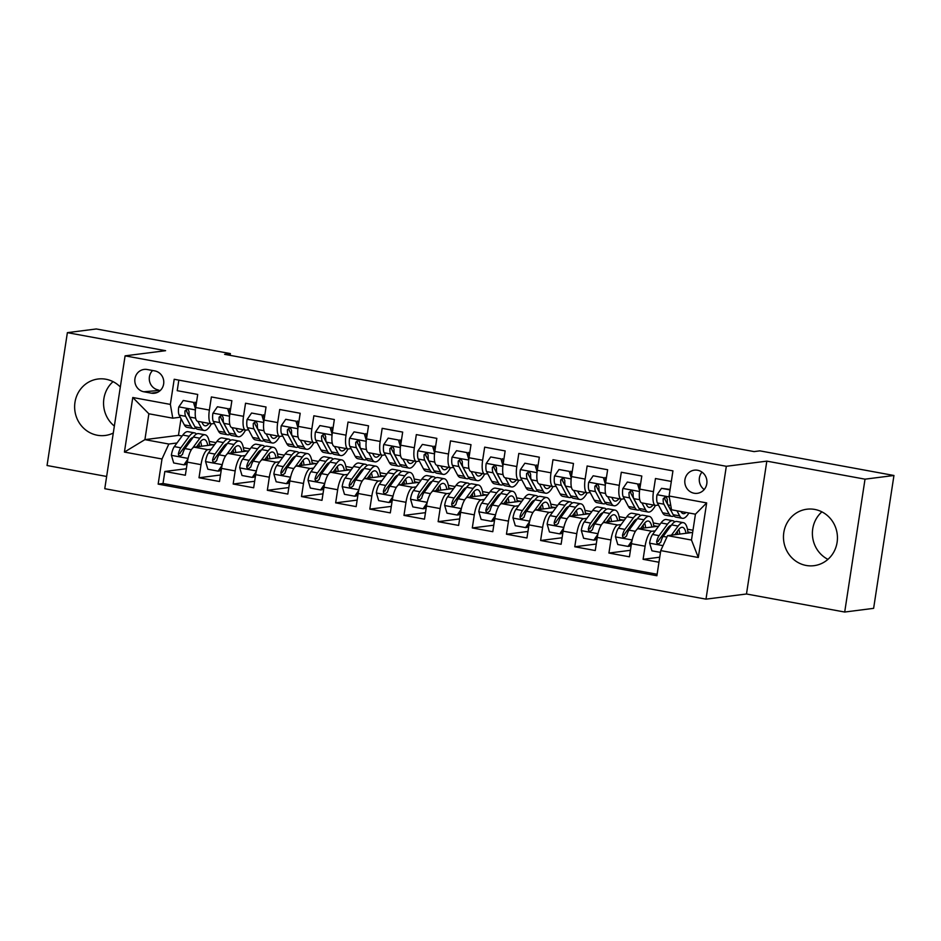 <?xml version="1.0" encoding="UTF-8"?>
<svg xmlns="http://www.w3.org/2000/svg" width="941" height="941" viewBox="0 0 941 941"><rect width="100%" height="100%" fill="white"/><g stroke="black" fill="none" stroke-linecap="round" stroke-linejoin="round"><path stroke-width="1.41" d="M814.741 509.434A28.453 26.96 -97.3 0 0 806.86 509.222A28.453 26.96 -97.3 0 0 783.465 536.699A28.453 26.96 -97.3 0 0 806.166 565.459A28.453 26.96 -97.3 0 0 814.047 565.67A28.453 26.96 -97.3 0 0 837.443 538.193A28.453 26.96 -97.3 0 0 814.741 509.434M821.893 511.857A28.453 26.96 -97.3 0 0 827.939 559.354M120.33 387.01A28.453 26.96 -97.3 0 0 105.91 379.235A28.453 26.96 -97.3 0 0 98.029 379.011A28.453 26.96 -97.3 0 0 74.633 406.488A28.453 26.96 -97.3 0 0 97.335 435.248A28.453 26.96 -97.3 0 0 105.216 435.471A28.453 26.96 -97.3 0 0 113.285 433.048M113.061 381.646A28.453 26.96 -97.3 0 0 114.355 426.073M697.622 470.253A11.68 11.057 -97.3 0 0 694.387 470.159A11.68 11.057 -97.3 0 0 684.789 481.427A11.68 11.057 -97.3 0 0 694.105 493.225A11.68 11.057 -97.3 0 0 697.34 493.319A11.68 11.057 -97.3 0 0 706.938 482.051A11.68 11.057 -97.3 0 0 697.622 470.253M701.986 472.111A11.68 11.057 -97.3 0 0 704.209 489.532M844.7 612.038L865.026 479.169L766.821 461.137L746.484 593.994L844.7 612.038L873.624 608.345L893.95 475.487L759.869 450.857L754.082 451.598L224.593 354.334L230.38 353.593L96.3 328.962L67.376 332.655L47.05 465.513L106.639 476.464M746.484 593.994L705.997 599.146L104.769 488.708L125.094 355.851L726.323 466.289L705.997 599.146M671.321 481.439L655.465 478.522L653.454 491.637L639.798 489.12A14.597 4.47 100.4 0 0 641.786 502.882L655.442 505.399A14.597 4.47 -79.6 0 1 653.454 491.637M639.798 489.12L641.797 476.017L621.307 472.253L619.296 485.356L605.628 482.851A14.597 4.47 100.4 0 0 607.627 496.613L621.283 499.118A14.597 4.47 -79.6 0 1 619.296 485.356M605.628 482.851L607.639 469.747L587.137 465.983L585.137 479.087L571.469 476.569A14.597 4.47 100.4 0 0 573.457 490.332L587.125 492.849A14.597 4.47 -79.6 0 1 585.137 479.087M571.469 476.569L573.481 463.466L552.979 459.702L550.979 472.805L537.311 470.3A14.597 4.47 100.4 0 0 539.299 484.062L552.967 486.568A14.597 4.47 -79.6 0 1 550.979 472.805M537.311 470.3L539.322 457.197L518.82 453.433L516.809 466.536L503.153 464.019A14.597 4.47 100.4 0 0 505.141 477.793L518.809 480.298A14.597 4.47 -79.6 0 1 516.809 466.536M503.153 464.019L505.152 450.915L484.662 447.151L482.651 460.255L468.994 457.749A14.597 4.47 100.4 0 0 470.982 471.512L484.65 474.017A14.597 4.47 -79.6 0 1 482.651 460.255M468.994 457.749L470.994 444.646L450.504 440.882L448.492 453.985L434.824 451.468A14.597 4.47 100.4 0 0 436.824 465.242L450.48 467.748A14.597 4.47 -79.6 0 1 448.492 453.985M434.824 451.468L436.836 438.365L416.334 434.601L414.334 447.704L400.666 445.199A14.597 4.47 100.4 0 0 402.666 458.961L416.322 461.466A14.597 4.47 -79.6 0 1 414.334 447.704M400.666 445.199L402.677 432.095L382.175 428.331L380.176 441.435L366.508 438.918A14.597 4.47 100.4 0 0 368.496 452.692L382.164 455.197A14.597 4.47 -79.6 0 1 380.176 441.435M366.508 438.918L368.519 425.814L348.017 422.05L346.017 435.154L332.349 432.648A14.597 4.47 100.4 0 0 334.337 446.41L348.005 448.916A14.597 4.47 -79.6 0 1 346.017 435.154M332.349 432.648L334.349 419.545L313.859 415.781L311.847 428.884L298.191 426.379A14.597 4.47 100.4 0 0 300.179 440.141L313.847 442.646A14.597 4.47 -79.6 0 1 311.847 428.884M298.191 426.379L300.191 413.264L279.7 409.5L277.689 422.603L264.033 420.098A14.597 4.47 100.4 0 0 266.021 433.86L279.677 436.377A14.597 4.47 -79.6 0 1 277.689 422.603M264.033 420.098L266.032 406.994L245.542 403.23L243.531 416.334L229.863 413.828A14.597 4.47 100.4 0 0 231.862 427.59L245.519 430.096A14.597 4.47 -79.6 0 1 243.531 416.334M229.863 413.828L231.874 400.713L211.372 396.949L209.373 410.053A14.597 4.47 100.4 0 0 211.36 423.826A14.597 4.47 100.4 0 0 211.796 423.826L214.419 423.497M214.595 444.575L194.175 447.175A14.597 4.47 100.4 0 0 187.353 462.125L185.353 475.24L164.851 471.465L186.342 468.736M211.16 449.269L207.843 449.68A14.597 4.47 100.4 0 0 201.021 464.642L199.01 477.746L220.5 475.005M199.01 477.746L219.512 481.51L221.511 468.406A14.597 4.47 100.4 0 1 228.345 453.456L248.765 450.845M282.923 457.126L262.504 459.726A14.597 4.47 100.4 0 0 255.67 474.676L253.67 487.791L233.168 484.015L254.67 481.286M317.082 463.395L296.662 466.007A14.597 4.47 100.4 0 0 289.84 480.957L287.828 494.06L267.338 490.296L288.828 487.556M351.24 469.677L330.82 472.276A14.597 4.47 100.4 0 0 323.998 487.226L321.987 500.341L301.496 496.566L322.986 493.837M385.398 475.946L364.979 478.546A14.597 4.47 100.4 0 0 358.156 493.507L356.157 506.611L335.655 502.847L357.145 500.106M419.568 482.227L399.137 484.827A14.597 4.47 100.4 0 0 392.315 499.777L390.315 512.88L369.813 509.116L391.303 506.387M453.727 488.497L433.307 491.096A14.597 4.47 100.4 0 0 426.473 506.058L424.473 519.161L403.971 515.397L425.461 512.657M487.885 494.778L467.465 497.377A14.597 4.47 100.4 0 0 460.643 512.327L458.632 525.431L438.141 521.667L459.631 518.938M522.043 501.047L501.624 503.647A14.597 4.47 100.4 0 0 494.801 518.609L492.79 531.712L472.3 527.948L493.79 525.207M556.202 507.328L535.782 509.928A14.597 4.47 100.4 0 0 528.96 524.878L526.948 537.981L506.458 534.217L527.948 531.489M590.36 513.598L569.94 516.197A14.597 4.47 100.4 0 0 563.118 531.159L561.118 544.263L540.616 540.499L562.106 537.758M624.53 519.879L604.11 522.478A14.597 4.47 100.4 0 0 597.276 537.429L595.277 550.532L574.775 546.768L596.265 544.039M658.688 526.148L638.269 528.748A14.597 4.47 100.4 0 0 631.435 543.71L629.435 556.813L608.933 553.049L630.435 550.309M641.95 502.917L645.514 509.646A27.912 8.54 100.4 0 0 648.208 512.045A27.912 8.54 100.4 0 0 655.465 505.399A14.597 4.47 -79.6 0 0 655.889 505.411L658.5 505.07M607.78 496.648L611.356 503.364A27.912 8.54 100.4 0 0 614.05 505.764A27.912 8.54 100.4 0 0 621.295 499.13A14.597 4.47 -79.6 0 0 621.73 499.13L624.342 498.801M573.622 490.367L577.198 497.095A27.912 8.54 100.4 0 0 579.879 499.495A27.912 8.54 100.4 0 0 587.137 492.849A14.597 4.47 -79.6 0 0 587.56 492.861L590.183 492.519M539.464 484.097L543.039 490.814A27.912 8.54 100.4 0 0 545.721 493.213A27.912 8.54 100.4 0 0 552.979 486.579A14.597 4.47 -79.6 0 0 553.402 486.579L556.025 486.25M518.809 480.298A14.597 4.47 -79.6 0 0 519.244 480.31L521.867 479.969M471.147 471.547L474.711 478.263A27.912 8.54 100.4 0 0 477.405 480.663A27.912 8.54 100.4 0 0 484.662 474.029A14.597 4.47 -79.6 0 0 485.085 474.029L487.709 473.699M436.989 465.266L440.553 471.994A27.912 8.54 100.4 0 0 443.246 474.393A27.912 8.54 100.4 0 0 450.504 467.748A14.597 4.47 -79.6 0 0 450.927 467.759L453.538 467.418M416.322 461.466A14.597 4.47 -79.6 0 0 416.769 461.478L419.38 461.149M368.66 452.715L372.236 459.443A27.912 8.54 100.4 0 0 374.918 461.843A27.912 8.54 100.4 0 0 382.175 455.197A14.597 4.47 -79.6 0 0 382.599 455.209L385.222 454.879M334.502 446.446L338.078 453.162A27.912 8.54 100.4 0 0 340.76 455.562A27.912 8.54 100.4 0 0 348.017 448.928A14.597 4.47 -79.6 0 0 348.441 448.928L351.064 448.598M313.847 442.646A14.597 4.47 -79.6 0 0 314.282 442.658L316.905 442.329M279.677 436.377A14.597 4.47 -79.6 0 0 280.124 436.377L282.735 436.048M232.015 427.614L235.591 434.342A27.912 8.54 100.4 0 0 238.285 436.742A27.912 8.54 100.4 0 0 245.53 430.096A14.597 4.47 -79.6 0 0 245.966 430.108L248.577 429.778M143.832 391.774L151.348 393.162A11.304 10.716 -97.3 0 0 154.489 393.244A11.304 10.716 -97.3 0 0 163.781 382.328A11.304 10.716 -97.3 0 0 154.759 370.895L147.243 369.519A11.304 10.716 -97.3 0 0 144.114 369.425A11.304 10.716 -97.3 0 0 134.81 380.352A11.304 10.716 -97.3 0 0 143.832 391.774L160.441 390.327M692.635 532.453L667.569 535.641L691.482 540.04L695.434 514.186L671.521 509.787L669.098 496.013L672.944 470.876L174.203 379.27L170.356 404.407L172.779 418.18L180.26 417.228M669.098 496.013L706.667 502.917L698.316 557.507L660.747 550.603L656.9 575.739L158.159 484.121L162.005 458.985L124.424 452.08L132.775 397.502L170.356 404.407M668.498 529.148L666.722 529.383M655.242 530.842L651.925 531.265L638.269 528.748M634.34 522.878L632.552 523.102M621.084 524.56L617.767 524.984L604.11 522.478M600.182 516.597L598.394 516.832M586.925 518.291L583.608 518.714L569.94 516.197M566.023 510.328L564.235 510.551M552.767 512.01L549.45 512.433L535.782 509.928M531.865 504.047L530.077 504.282M518.597 505.74L515.292 506.164L501.624 503.647M497.695 497.777L495.919 498.001M484.439 499.459L481.133 499.883L467.465 497.377M463.537 491.496L461.76 491.731M450.28 493.19L446.963 493.613L433.307 491.096M429.378 485.227L427.59 485.45M416.122 486.909L412.805 487.332L399.137 484.827M395.22 478.945L393.432 479.181M381.964 480.639L378.647 481.063L364.979 478.546M361.062 472.676L359.274 472.9M347.805 474.37L344.488 474.782L330.82 472.276M326.892 466.395L325.115 466.63M313.635 468.089L310.33 468.512L296.662 466.007M292.733 460.125L290.957 460.349M279.477 461.819L276.16 462.231L262.504 459.726M258.575 453.844L256.787 454.08M245.319 455.538L242.002 455.962L228.345 453.456M224.417 447.575L222.629 447.798M164.851 471.465L163.016 483.498L657.124 574.269M651.925 531.265A14.597 4.47 -79.6 0 0 645.103 546.215L643.103 559.319L658.959 562.236M608.933 553.049L610.944 539.946A14.597 4.47 -79.6 0 1 617.767 524.984M574.775 546.768L576.786 533.665A14.597 4.47 -79.6 0 1 583.608 518.714M540.616 540.499L542.628 527.395A14.597 4.47 -79.6 0 1 549.45 512.433M506.458 534.217L508.458 521.114A14.597 4.47 -79.6 0 1 515.292 506.164M472.3 527.948L474.299 514.845A14.597 4.47 -79.6 0 1 481.133 499.883M438.141 521.667L440.141 508.563A14.597 4.47 -79.6 0 1 446.963 493.613M403.971 515.397L405.983 502.294A14.597 4.47 -79.6 0 1 412.805 487.332M369.813 509.116L371.824 496.013A14.597 4.47 -79.6 0 1 378.647 481.063M335.655 502.847L337.666 489.743A14.597 4.47 -79.6 0 1 344.488 474.782M301.496 496.566L303.496 483.462A14.597 4.47 -79.6 0 1 310.33 468.512M267.338 490.296L269.338 477.193A14.597 4.47 -79.6 0 1 276.16 462.231M233.168 484.015L235.179 470.912A14.597 4.47 -79.6 0 1 242.002 455.962M178.837 380.117L177.214 390.68L197.716 394.444L195.704 407.547A14.597 4.47 100.4 0 0 197.692 421.309L211.36 423.826A27.912 8.54 100.4 0 1 204.115 430.46A27.912 8.54 100.4 0 1 201.433 428.061L194.94 426.873L189.741 417.086A9.669 2.964 -79.6 0 1 189.059 411.652L188.259 409.676L186.988 409.112L184.954 410.899A9.669 2.964 100.4 0 0 185.648 416.334L190.847 426.12A27.912 8.54 100.4 0 0 193.528 428.52A27.912 8.54 100.4 0 0 195.728 428.061M172.779 418.18L148.866 413.781L144.914 439.635L168.827 444.034L162.005 458.985M181.025 418.651L178.461 435.365L144.914 439.635L124.424 452.08M190.258 441.305L188.471 441.529M177.002 442.988L168.827 444.034M178.461 435.365L182.107 436.036M865.026 479.169L893.95 475.487M766.821 461.137L726.323 466.289M125.094 355.851L165.592 350.687L67.376 332.655M230.11 355.345L230.38 353.593M209.196 441.376L216.03 442.635M243.366 447.657L250.188 448.904M277.524 453.927L284.347 455.185M311.683 460.208L318.505 461.455M345.841 466.477L352.663 467.736M379.999 472.758L386.833 474.005M414.169 479.028L420.992 480.286M448.328 485.309L455.15 486.556M482.486 491.578L489.308 492.837M516.644 497.86L523.467 499.106M550.803 504.129L557.625 505.388M584.961 510.41L591.795 511.657M619.131 516.68L625.953 517.938M653.289 522.961L660.112 524.208M687.448 529.23L692.976 530.242M163.016 483.498L158.159 484.121M199.88 442.364L200.88 442.552M209.631 444.152L213.007 444.775M643.103 559.319L659.735 557.201M234.038 448.645L235.05 448.822M243.79 450.433L247.165 451.057M268.197 454.915L269.208 455.103M277.948 456.703L281.324 457.326M302.355 461.196L303.367 461.372M312.106 462.984L315.494 463.607M336.513 467.465L337.525 467.653M346.264 469.253L349.652 469.877M370.672 473.735L371.683 473.923M380.423 475.534L383.81 476.158M404.842 480.016L405.853 480.204M414.593 481.804L417.969 482.427M439 486.285L440.012 486.473M448.751 488.085L452.127 488.708M473.158 492.566L474.17 492.755M482.909 494.354L486.297 494.978M507.317 498.836L508.328 499.024M517.068 500.636L520.455 501.259M541.475 505.117L542.486 505.305M551.226 506.905L554.614 507.528M575.645 511.386L576.645 511.575M585.396 513.186L588.772 513.798M609.803 517.668L610.815 517.856M619.554 519.456L622.93 520.079M643.962 523.937L644.973 524.125M653.713 525.737L657.089 526.348M678.12 530.218L679.131 530.406M687.871 532.006L691.259 532.63M660.747 550.603L667.569 535.641M148.866 413.781L132.775 397.502M706.667 502.917L695.434 514.186M698.316 557.507L691.482 540.04M152.618 370.507A11.304 10.716 -97.3 0 0 149.748 381.999A11.304 10.716 -97.3 0 0 158.3 389.939M195.493 409.088L193.505 402.36L183.248 400.478L178.743 407.03A9.669 2.964 100.4 0 0 179.155 415.146L184.354 424.92A27.912 8.54 100.4 0 0 187.036 427.332L193.528 428.52M197.857 421.345L201.433 428.061M201.821 422.074L202.75 423.803A23.172 7.093 100.4 0 0 204.973 425.803A23.172 7.093 100.4 0 0 209.02 423.391M193.505 402.36L183.248 400.478M195.01 402.172L196.01 405.559M204.115 430.46L197.634 429.272A27.912 8.54 -79.6 0 1 194.94 426.873M192.799 422.827A23.172 7.093 -79.6 0 1 192.152 421.862L186.953 412.076A4.928 1.506 -79.6 0 1 186.624 410.688L184.954 410.899M196.563 446.869L199.915 442.305A23.172 7.093 -79.6 0 1 204.279 439.482A23.172 7.093 -79.6 0 1 207.749 445.446M192.693 448.01L199.88 438.224A27.912 8.54 -79.6 0 1 205.138 434.813A27.912 8.54 -79.6 0 1 209.725 445.199M187.4 461.808L185.448 464.654L183.942 464.842L173.697 462.96L171.38 455.15A9.669 2.964 -79.6 0 1 174.332 446.61L182.801 435.083A27.912 8.54 -79.6 0 1 188.059 431.672L194.552 432.872A27.912 8.54 100.4 0 0 189.282 436.283L180.825 447.81A9.669 2.964 100.4 0 0 178.425 453.633L178.555 455.068L180.225 456.209L182.519 454.385A9.669 2.964 -79.6 0 1 184.93 448.563L193.387 437.036A27.912 8.54 -79.6 0 1 198.645 433.625L205.138 434.813M189.964 439.553A23.172 7.093 -79.6 0 1 190.411 441.082M183.942 464.842L187.929 459.055M199.292 446.528A27.912 8.54 100.4 0 0 199.151 443.352M196.446 434.072A27.912 8.54 100.4 0 0 194.552 432.872M201.539 446.234A23.172 7.093 100.4 0 0 200.551 441.494M178.425 453.633L180.084 453.421A4.928 1.506 -79.6 0 1 180.86 451.892L189.329 440.364A23.172 7.093 -79.6 0 1 193.034 437.506M197.457 445.658A23.172 7.093 -79.6 0 1 197.539 446.752M229.663 415.369L227.663 408.641L217.418 406.759L212.901 413.311A9.669 2.964 100.4 0 0 213.313 421.415L218.512 431.201A27.912 8.54 100.4 0 0 221.206 433.601L227.687 434.789A27.912 8.54 100.4 0 0 229.898 434.342M235.979 428.343L236.909 430.084A23.172 7.093 100.4 0 0 239.143 432.072A23.172 7.093 100.4 0 0 243.178 429.661M227.663 408.641L217.418 406.759M229.169 408.441L230.169 411.84M238.285 436.742L231.792 435.542A27.912 8.54 -79.6 0 1 229.098 433.142L223.899 423.356A9.669 2.964 -79.6 0 1 223.217 417.933L222.417 415.946L221.147 415.393L219.124 417.181A9.669 2.964 100.4 0 0 219.806 422.603L225.005 432.39A27.912 8.54 100.4 0 0 227.687 434.789M226.957 429.108A23.172 7.093 -79.6 0 1 226.322 428.131L221.123 418.357A4.928 1.506 -79.6 0 1 220.782 416.969L219.124 417.181M263.821 421.639L261.821 414.91L251.576 413.028L247.06 419.58A9.669 2.964 100.4 0 0 247.471 427.696L252.67 437.471A27.912 8.54 100.4 0 0 255.364 439.87L261.857 441.07A27.912 8.54 100.4 0 0 264.056 440.611M266.185 433.895L269.749 440.611A27.912 8.54 100.4 0 0 272.443 443.011A27.912 8.54 100.4 0 0 279.7 436.377M270.138 434.624L271.067 436.353A23.172 7.093 100.4 0 0 273.302 438.353A23.172 7.093 100.4 0 0 277.336 435.942M261.821 414.91L251.576 413.028M263.327 414.722L264.327 418.11M272.443 443.011L265.95 441.823A27.912 8.54 -79.6 0 1 263.257 439.423L258.069 429.637A9.669 2.964 -79.6 0 1 257.375 424.203L256.575 422.227L255.305 421.662L253.282 423.45A9.669 2.964 100.4 0 0 253.964 428.884L259.163 438.671A27.912 8.54 100.4 0 0 261.857 441.07M261.116 435.377A23.172 7.093 -79.6 0 1 260.481 434.413L255.282 424.626A4.928 1.506 -79.6 0 1 254.94 423.238L253.282 423.45M297.979 427.92L295.98 421.192L285.735 419.31L281.218 425.861A9.669 2.964 100.4 0 0 281.63 433.966L286.829 443.752A27.912 8.54 100.4 0 0 289.522 446.152L296.015 447.34A27.912 8.54 100.4 0 0 298.215 446.893M300.344 440.165L303.908 446.893A27.912 8.54 100.4 0 0 306.601 449.292A27.912 8.54 100.4 0 0 313.859 442.646M304.308 440.894L305.225 442.635A23.172 7.093 100.4 0 0 307.46 444.623A23.172 7.093 100.4 0 0 311.506 442.211M295.98 421.192L285.735 419.31M297.485 420.992L298.497 424.391M306.601 449.292L300.108 448.092A27.912 8.54 -79.6 0 1 297.427 445.693L292.228 435.906A9.669 2.964 -79.6 0 1 291.545 430.484L290.734 428.496L289.463 427.932L287.44 429.731A9.669 2.964 100.4 0 0 288.122 435.154L293.321 444.94A27.912 8.54 100.4 0 0 296.015 447.34M295.274 441.658A23.172 7.093 -79.6 0 1 294.639 440.682L289.44 430.907A4.928 1.506 -79.6 0 1 289.11 429.519L287.44 429.731M332.138 434.189L330.138 427.461L319.893 425.579L315.376 432.131A9.669 2.964 100.4 0 0 315.8 440.247L320.999 450.021A27.912 8.54 100.4 0 0 323.68 452.421L330.173 453.621A27.912 8.54 100.4 0 0 332.373 453.162M338.466 447.175L339.383 448.904A23.172 7.093 100.4 0 0 341.618 450.904A23.172 7.093 100.4 0 0 345.665 448.492M330.138 427.461L319.893 425.579M331.644 427.273L332.655 430.66M340.76 455.562L334.267 454.374A27.912 8.54 -79.6 0 1 331.585 451.974L326.386 442.188A9.669 2.964 -79.6 0 1 325.704 436.753L324.904 434.777L323.633 434.213L321.599 436.001A9.669 2.964 100.4 0 0 322.281 441.435L327.48 451.221A27.912 8.54 100.4 0 0 330.173 453.621M329.432 447.928A23.172 7.093 -79.6 0 1 328.797 446.963L323.598 437.177A4.928 1.506 -79.6 0 1 323.269 435.789L321.599 436.001M230.721 453.15L234.074 448.586A23.172 7.093 -79.6 0 1 238.438 445.752A23.172 7.093 -79.6 0 1 241.908 451.727M226.852 454.28L234.038 444.505A27.912 8.54 -79.6 0 1 239.296 441.094A27.912 8.54 -79.6 0 1 243.884 451.468M221.57 468.077L219.606 470.923L218.1 471.123L207.855 469.23L205.538 461.431A9.669 2.964 -79.6 0 1 208.502 452.892L216.959 441.364A27.912 8.54 -79.6 0 1 222.217 437.953L228.71 439.141A27.912 8.54 100.4 0 0 223.452 442.552L214.983 454.08A9.669 2.964 100.4 0 0 212.584 459.902L212.725 461.349L214.383 462.478L216.677 460.655A9.669 2.964 -79.6 0 1 219.088 454.832L227.546 443.305A27.912 8.54 -79.6 0 1 232.803 439.894L239.296 441.094M224.123 445.834A23.172 7.093 -79.6 0 1 224.581 447.351M218.1 471.123L222.088 465.325M233.462 452.797A27.912 8.54 100.4 0 0 233.309 449.633M230.604 440.353A27.912 8.54 100.4 0 0 228.71 439.141M235.697 452.515A23.172 7.093 100.4 0 0 234.721 447.775M212.584 459.902L214.242 459.69A4.928 1.506 -79.6 0 1 215.03 458.161L223.488 446.646A23.172 7.093 -79.6 0 1 227.193 443.787M231.615 451.939A23.172 7.093 -79.6 0 1 231.709 453.021M264.892 459.42L268.232 454.856A23.172 7.093 -79.6 0 1 272.608 452.033A23.172 7.093 -79.6 0 1 276.078 457.996M261.022 460.561L268.197 450.774A27.912 8.54 -79.6 0 1 273.455 447.363A27.912 8.54 -79.6 0 1 278.042 457.749M255.729 474.358L253.764 477.205L252.259 477.393L242.013 475.511L239.696 467.701A9.669 2.964 -79.6 0 1 242.66 459.161L251.118 447.634A27.912 8.54 -79.6 0 1 256.375 444.223L262.868 445.422A27.912 8.54 100.4 0 0 257.611 448.833L249.153 460.361A9.669 2.964 100.4 0 0 246.742 466.183L246.883 467.618L248.542 468.759L250.835 466.936A9.669 2.964 -79.6 0 1 253.247 461.114L261.704 449.586A27.912 8.54 -79.6 0 1 266.973 446.175L273.455 447.363M258.281 452.103A23.172 7.093 -79.6 0 1 258.74 453.633M252.259 477.393L256.246 471.606M267.62 459.079A27.912 8.54 100.4 0 0 267.467 455.903M264.762 446.622A27.912 8.54 100.4 0 0 262.868 445.422M269.855 458.785A23.172 7.093 100.4 0 0 268.879 454.044M246.742 466.183L248.4 465.971A4.928 1.506 -79.6 0 1 249.189 464.442L257.646 452.915A23.172 7.093 -79.6 0 1 261.363 450.057M265.774 458.208A23.172 7.093 -79.6 0 1 265.868 459.302M299.05 465.701L302.39 461.137A23.172 7.093 -79.6 0 1 306.766 458.302A23.172 7.093 -79.6 0 1 310.236 464.278M295.18 466.83L302.355 457.055A27.912 8.54 -79.6 0 1 307.625 453.633A27.912 8.54 -79.6 0 1 312.212 464.019M289.887 480.628L287.922 483.474L286.417 483.662L276.172 481.78L273.855 473.982A9.669 2.964 -79.6 0 1 276.819 465.442L285.276 453.915A27.912 8.54 -79.6 0 1 290.546 450.504L297.027 451.692A27.912 8.54 100.4 0 0 291.769 455.103L283.312 466.63A9.669 2.964 100.4 0 0 280.9 472.453L281.041 473.899L282.7 475.029L285.005 473.205A9.669 2.964 -79.6 0 1 287.405 467.383L295.862 455.856A27.912 8.54 -79.6 0 1 301.132 452.445L307.625 453.633M292.451 458.385A23.172 7.093 -79.6 0 1 292.898 459.902M286.417 483.662L290.416 477.875M301.779 465.348A27.912 8.54 100.4 0 0 301.626 462.184M298.932 452.903A27.912 8.54 100.4 0 0 297.027 451.692M304.014 465.066A23.172 7.093 100.4 0 0 303.037 460.325M280.9 472.453L282.571 472.241A4.928 1.506 -79.6 0 1 283.347 470.712L291.804 459.196A23.172 7.093 -79.6 0 1 295.521 456.338M299.932 464.489A23.172 7.093 -79.6 0 1 300.026 465.572M333.208 471.97L336.56 467.406A23.172 7.093 -79.6 0 1 340.924 464.583A23.172 7.093 -79.6 0 1 344.394 470.547M329.338 473.111L336.513 463.325A27.912 8.54 -79.6 0 1 341.783 459.914A27.912 8.54 -79.6 0 1 346.37 470.3M324.045 486.909L322.081 489.755L320.587 489.943L310.33 488.061L308.013 480.251A9.669 2.964 -79.6 0 1 310.977 471.712L319.434 460.184A27.912 8.54 -79.6 0 1 324.704 456.773L331.185 457.973A27.912 8.54 100.4 0 0 325.927 461.384L317.47 472.911A9.669 2.964 100.4 0 0 315.059 478.734L315.2 480.169L316.87 481.31L319.164 479.487A9.669 2.964 -79.6 0 1 321.563 473.664L330.032 462.137A27.912 8.54 -79.6 0 1 335.29 458.726L341.783 459.914M326.609 464.654A23.172 7.093 -79.6 0 1 327.056 466.183M320.587 489.943L324.574 484.156M335.937 471.629A27.912 8.54 100.4 0 0 335.784 468.453M333.09 459.173A27.912 8.54 100.4 0 0 331.185 457.973M338.184 471.335A23.172 7.093 100.4 0 0 337.196 466.595M315.059 478.734L316.729 478.522A4.928 1.506 -79.6 0 1 317.505 476.993L325.962 465.466A23.172 7.093 -79.6 0 1 329.679 462.607M334.102 470.759A23.172 7.093 -79.6 0 1 334.184 471.853M366.296 440.47L364.308 433.742L354.051 431.86L349.534 438.412A9.669 2.964 100.4 0 0 349.958 446.516L355.157 456.303A27.912 8.54 100.4 0 0 357.839 458.702L364.332 459.89A27.912 8.54 100.4 0 0 366.531 459.443M372.624 453.444L373.553 455.185A23.172 7.093 100.4 0 0 375.777 457.173A23.172 7.093 100.4 0 0 379.823 454.762M364.308 433.742L354.051 431.86M365.802 433.542L366.814 436.942M374.918 461.843L368.437 460.643A27.912 8.54 -79.6 0 1 365.743 458.243L360.544 448.457A9.669 2.964 -79.6 0 1 359.862 443.035L359.521 441.611L357.792 440.482L355.757 442.282A9.669 2.964 100.4 0 0 356.451 447.704L361.65 457.491A27.912 8.54 100.4 0 0 364.332 459.89M363.602 454.209A23.172 7.093 -79.6 0 1 362.955 453.233L357.756 443.446A4.928 1.506 -79.6 0 1 357.427 442.058L355.757 442.282M367.366 478.251L370.719 473.688A23.172 7.093 -79.6 0 1 375.083 470.853A23.172 7.093 -79.6 0 1 378.553 476.828M363.497 479.381L370.683 469.606A27.912 8.54 -79.6 0 1 375.941 466.183A27.912 8.54 -79.6 0 1 380.529 476.569M358.203 493.178L356.251 496.025L354.745 496.213L344.488 494.331L342.183 486.532A9.669 2.964 -79.6 0 1 345.135 477.993L353.604 466.465A27.912 8.54 -79.6 0 1 358.862 463.054L365.355 464.242A27.912 8.54 100.4 0 0 360.085 467.653L351.628 479.181A9.669 2.964 100.4 0 0 349.217 485.003L349.358 486.45L351.028 487.579L353.322 485.756A9.669 2.964 -79.6 0 1 355.733 479.934L364.191 468.406A27.912 8.54 -79.6 0 1 369.448 464.995L375.941 466.183M360.768 470.935A23.172 7.093 -79.6 0 1 361.215 472.453M354.745 496.213L358.733 490.426M370.095 477.899A27.912 8.54 100.4 0 0 369.942 474.735M367.249 465.454A27.912 8.54 100.4 0 0 365.355 464.242M372.342 477.616A23.172 7.093 100.4 0 0 371.354 472.876M349.217 485.003L350.887 484.791A4.928 1.506 -79.6 0 1 351.663 483.262L360.132 471.735A23.172 7.093 -79.6 0 1 363.838 468.889M368.26 477.04A23.172 7.093 -79.6 0 1 368.343 478.122M400.454 446.74L398.466 440.012L388.21 438.13L383.705 444.681A9.669 2.964 100.4 0 0 384.116 452.786L389.315 462.572A27.912 8.54 100.4 0 0 391.997 464.972L398.49 466.171A27.912 8.54 100.4 0 0 400.69 465.713M402.819 458.996L406.394 465.713A27.912 8.54 100.4 0 0 409.088 468.112A27.912 8.54 100.4 0 0 416.334 461.478M406.783 459.714L407.712 461.455A23.172 7.093 100.4 0 0 409.935 463.454A23.172 7.093 100.4 0 0 413.981 461.043M398.466 440.012L388.21 438.13M399.972 439.823L400.972 443.211M409.088 468.112L402.595 466.924A27.912 8.54 -79.6 0 1 399.901 464.525L394.702 454.738A9.669 2.964 -79.6 0 1 394.02 449.304L393.22 447.328L391.95 446.763L389.927 448.551A9.669 2.964 100.4 0 0 390.609 453.985L395.808 463.772A27.912 8.54 100.4 0 0 398.49 466.171M397.761 460.478A23.172 7.093 -79.6 0 1 397.114 459.514L391.915 449.727A4.928 1.506 -79.6 0 1 391.585 448.339L389.927 448.551M401.525 484.521L404.877 479.957A23.172 7.093 -79.6 0 1 409.241 477.134A23.172 7.093 -79.6 0 1 412.711 483.098M397.655 485.662L404.842 475.875A27.912 8.54 -79.6 0 1 410.1 472.464A27.912 8.54 -79.6 0 1 414.687 482.851M392.373 499.459L390.409 502.306L388.904 502.494L378.658 500.612L376.341 492.802A9.669 2.964 -79.6 0 1 379.305 484.262L387.763 472.735A27.912 8.54 -79.6 0 1 393.02 469.324L399.513 470.524A27.912 8.54 100.4 0 0 394.255 473.935L385.786 485.462A9.669 2.964 100.4 0 0 383.387 491.284L383.516 492.719L385.187 493.86L387.48 492.037A9.669 2.964 -79.6 0 1 389.892 486.215L398.349 474.687A27.912 8.54 -79.6 0 1 403.607 471.276L410.1 472.464M394.926 477.205A23.172 7.093 -79.6 0 1 395.385 478.734M388.904 502.494L392.891 496.695M404.254 484.18A27.912 8.54 100.4 0 0 404.112 481.004M401.407 471.723A27.912 8.54 100.4 0 0 399.513 470.524M406.5 483.886A23.172 7.093 100.4 0 0 405.524 479.145M383.387 491.284L385.045 491.073A4.928 1.506 -79.6 0 1 385.822 489.543L394.291 478.016A23.172 7.093 -79.6 0 1 397.996 475.158M402.419 483.309A23.172 7.093 -79.6 0 1 402.513 484.403M434.624 453.021L432.625 446.293L422.38 444.411L417.863 450.962A9.669 2.964 100.4 0 0 418.275 459.067L423.474 468.853A27.912 8.54 100.4 0 0 426.167 471.253L432.648 472.441A27.912 8.54 100.4 0 0 434.86 471.994M440.941 465.995L441.87 467.736A23.172 7.093 100.4 0 0 444.105 469.724A23.172 7.093 100.4 0 0 448.139 467.312M432.625 446.293L422.38 444.411M434.13 446.093L435.13 449.48M443.246 474.393L436.753 473.194A27.912 8.54 -79.6 0 1 434.06 470.794L428.861 461.008A9.669 2.964 -79.6 0 1 428.179 455.585L427.837 454.162L426.108 453.033L424.085 454.821A9.669 2.964 100.4 0 0 424.767 460.255L429.966 470.041A27.912 8.54 100.4 0 0 432.648 472.441M431.919 466.76A23.172 7.093 -79.6 0 1 431.284 465.783L426.085 455.997A4.928 1.506 -79.6 0 1 425.744 454.609L424.085 454.821M435.695 490.802L439.035 486.238A23.172 7.093 -79.6 0 1 443.399 483.403A23.172 7.093 -79.6 0 1 446.881 489.367M431.813 491.931L439 482.157A27.912 8.54 -79.6 0 1 444.258 478.734A27.912 8.54 -79.6 0 1 448.845 489.12M426.532 505.729L424.567 508.575L423.062 508.763L412.817 506.881L410.499 499.071A9.669 2.964 -79.6 0 1 413.464 490.543L421.921 479.016A27.912 8.54 -79.6 0 1 427.179 475.605L433.672 476.793A27.912 8.54 100.4 0 0 428.414 480.204L419.945 491.731A9.669 2.964 100.4 0 0 417.545 497.554L417.686 499.001L419.345 500.13L421.639 498.307A9.669 2.964 -79.6 0 1 424.05 492.484L432.507 480.957A27.912 8.54 -79.6 0 1 437.777 477.546L444.258 478.734M429.084 483.474A23.172 7.093 -79.6 0 1 429.543 485.003M423.062 508.763L427.049 502.976M438.424 490.449A27.912 8.54 100.4 0 0 438.271 487.285M435.565 478.004A27.912 8.54 100.4 0 0 433.672 476.793M440.659 490.167A23.172 7.093 100.4 0 0 439.682 485.427M417.545 497.554L419.204 497.342A4.928 1.506 -79.6 0 1 419.992 495.813L428.449 484.286A23.172 7.093 -79.6 0 1 432.154 481.439M436.577 489.591A23.172 7.093 -79.6 0 1 436.671 490.673M468.783 459.29L466.783 452.562L456.538 450.68L452.021 457.232A9.669 2.964 100.4 0 0 452.433 465.336L457.632 475.123A27.912 8.54 100.4 0 0 460.325 477.522L466.818 478.722A27.912 8.54 100.4 0 0 469.018 478.263M475.111 472.264L476.028 474.005A23.172 7.093 100.4 0 0 478.263 476.005A23.172 7.093 100.4 0 0 482.31 473.594M466.783 452.562L456.538 450.68M468.289 452.374L469.288 455.762M477.405 480.663L470.912 479.475A27.912 8.54 -79.6 0 1 468.23 477.075L463.031 467.289A9.669 2.964 -79.6 0 1 462.337 461.855L461.537 459.878L460.267 459.314L458.243 461.102A9.669 2.964 100.4 0 0 458.926 466.536L464.125 476.322A27.912 8.54 100.4 0 0 466.818 478.722M466.077 473.029A23.172 7.093 -79.6 0 1 465.442 472.064L460.243 462.278A4.928 1.506 -79.6 0 1 459.902 460.89L458.243 461.102M469.853 497.071L473.194 492.508A23.172 7.093 -79.6 0 1 477.569 489.673A23.172 7.093 -79.6 0 1 481.039 495.648M465.983 498.212L473.158 488.426A27.912 8.54 -79.6 0 1 478.428 485.015A27.912 8.54 -79.6 0 1 483.015 495.401M460.69 512.01L458.726 514.856L457.22 515.045L446.975 513.163L444.658 505.352A9.669 2.964 -79.6 0 1 447.622 496.813L456.079 485.285A27.912 8.54 -79.6 0 1 461.337 481.874L467.83 483.074A27.912 8.54 100.4 0 0 462.572 486.485L454.115 498.001A9.669 2.964 100.4 0 0 451.704 503.835L451.845 505.27L453.503 506.411L455.809 504.588A9.669 2.964 -79.6 0 1 458.208 498.765L466.665 487.238A27.912 8.54 -79.6 0 1 471.935 483.827L478.428 485.015M463.254 489.755A23.172 7.093 -79.6 0 1 463.701 491.284M457.22 515.045L461.219 509.246M472.582 496.73A27.912 8.54 100.4 0 0 472.429 493.555M469.735 484.274A27.912 8.54 100.4 0 0 467.83 483.074M474.817 496.436A23.172 7.093 100.4 0 0 473.841 491.696M451.704 503.835L453.374 503.623A4.928 1.506 -79.6 0 1 454.15 502.094L462.607 490.567A23.172 7.093 -79.6 0 1 466.324 487.709M470.735 495.86A23.172 7.093 -79.6 0 1 470.829 496.954M502.941 465.56L500.941 458.843L490.696 456.95L486.179 463.513A9.669 2.964 100.4 0 0 486.591 471.617L491.79 481.404A27.912 8.54 100.4 0 0 494.484 483.803L500.977 484.991A27.912 8.54 100.4 0 0 503.176 484.544M505.305 477.816L508.881 484.544A27.912 8.54 100.4 0 0 511.563 486.944A27.912 8.54 100.4 0 0 518.82 480.298M509.269 478.546L510.187 480.286A23.172 7.093 100.4 0 0 512.422 482.274A23.172 7.093 100.4 0 0 516.468 479.863M500.941 458.843L490.696 456.95M502.447 458.643L503.459 462.031M511.563 486.944L505.07 485.744A27.912 8.54 -79.6 0 1 502.388 483.345L497.189 473.558A9.669 2.964 -79.6 0 1 496.507 468.124L495.707 466.148L494.425 465.583L492.402 467.371A9.669 2.964 100.4 0 0 493.084 472.805L498.283 482.592A27.912 8.54 100.4 0 0 500.977 484.991M500.236 479.31A23.172 7.093 -79.6 0 1 499.6 478.334L494.401 468.547A4.928 1.506 -79.6 0 1 494.072 467.159L492.402 467.371M504.011 503.353L507.364 498.789A23.172 7.093 -79.6 0 1 511.728 495.954A23.172 7.093 -79.6 0 1 515.197 501.918M500.142 504.482L507.317 494.707A27.912 8.54 -79.6 0 1 512.586 491.284A27.912 8.54 -79.6 0 1 517.174 501.671M494.848 518.279L492.884 521.126L491.378 521.314L481.133 519.432L478.816 511.622A9.669 2.964 -79.6 0 1 481.78 503.094L490.237 491.567A27.912 8.54 -79.6 0 1 495.507 488.156L501.988 489.344A27.912 8.54 100.4 0 0 496.73 492.755L488.273 504.282A9.669 2.964 100.4 0 0 485.862 510.104L486.003 511.551L487.673 512.68L489.967 510.857A9.669 2.964 -79.6 0 1 492.366 505.035L500.835 493.507A27.912 8.54 -79.6 0 1 506.093 490.096L512.586 491.284M497.413 496.025A23.172 7.093 -79.6 0 1 497.86 497.554M491.378 521.314L495.378 515.527M506.74 503A27.912 8.54 100.4 0 0 506.587 499.836M503.894 490.555A27.912 8.54 100.4 0 0 501.988 489.344M508.987 502.717A23.172 7.093 100.4 0 0 507.999 497.977M485.862 510.104L487.532 509.893A4.928 1.506 -79.6 0 1 488.308 508.363L496.766 496.836A23.172 7.093 -79.6 0 1 500.483 493.99M504.905 502.141A23.172 7.093 -79.6 0 1 504.988 503.223M537.099 471.841L535.1 465.113L524.855 463.231L520.338 469.782A9.669 2.964 100.4 0 0 520.761 477.887L525.96 487.673A27.912 8.54 100.4 0 0 528.642 490.073L535.135 491.273A27.912 8.54 100.4 0 0 537.335 490.814M543.428 484.815L544.345 486.556A23.172 7.093 100.4 0 0 546.58 488.555A23.172 7.093 100.4 0 0 550.626 486.144M535.1 465.113L524.855 463.231M536.605 464.925L537.617 468.312M545.721 493.213L539.24 492.025A27.912 8.54 -79.6 0 1 536.546 489.626L531.347 479.839A9.669 2.964 -79.6 0 1 530.665 474.405L529.865 472.417L528.595 471.864L526.56 473.652A9.669 2.964 100.4 0 0 527.242 479.087L532.441 488.873A27.912 8.54 100.4 0 0 535.135 491.273M534.406 485.58A23.172 7.093 -79.6 0 1 533.759 484.615L528.56 474.829A4.928 1.506 -79.6 0 1 528.23 473.441L526.56 473.652M538.17 509.622L541.522 505.058A23.172 7.093 -79.6 0 1 545.886 502.223A23.172 7.093 -79.6 0 1 549.356 508.199M534.3 510.763L541.487 500.977A27.912 8.54 -79.6 0 1 546.745 497.566A27.912 8.54 -79.6 0 1 551.332 507.952M529.007 524.56L527.042 527.407L525.548 527.595L515.292 525.713L512.974 517.903A9.669 2.964 -79.6 0 1 515.939 509.363L524.396 497.836A27.912 8.54 -79.6 0 1 529.665 494.425L536.158 495.613A27.912 8.54 100.4 0 0 530.889 499.036L522.431 510.551A9.669 2.964 100.4 0 0 520.02 516.386L520.161 517.821L521.832 518.962L524.125 517.138A9.669 2.964 -79.6 0 1 526.537 511.304L534.994 499.789A27.912 8.54 -79.6 0 1 540.252 496.377L546.745 497.566M531.571 502.306A23.172 7.093 -79.6 0 1 532.018 503.835M525.548 527.595L529.536 521.796M540.899 509.281A27.912 8.54 100.4 0 0 540.746 506.105M538.052 496.824A27.912 8.54 100.4 0 0 536.158 495.613M543.145 508.987A23.172 7.093 100.4 0 0 542.157 504.247M520.02 516.386L521.69 516.174A4.928 1.506 -79.6 0 1 522.467 514.645L530.924 503.117A23.172 7.093 -79.6 0 1 534.641 500.259M539.064 508.411A23.172 7.093 -79.6 0 1 539.146 509.493M571.258 478.11L569.27 471.382L559.013 469.5L554.508 476.064A9.669 2.964 100.4 0 0 554.919 484.168L560.118 493.954A27.912 8.54 100.4 0 0 562.8 496.354L569.293 497.542A27.912 8.54 100.4 0 0 571.493 497.095M577.586 491.096L578.515 492.837A23.172 7.093 100.4 0 0 580.738 494.825A23.172 7.093 100.4 0 0 584.784 492.414M569.27 471.382L559.013 469.5M570.775 471.194L571.775 474.582M579.879 499.495L573.398 498.295A27.912 8.54 -79.6 0 1 570.705 495.895L565.506 486.109A9.669 2.964 -79.6 0 1 564.823 480.675L564.024 478.698L562.753 478.134L560.718 479.922A9.669 2.964 100.4 0 0 561.412 485.356L566.611 495.142A27.912 8.54 100.4 0 0 569.293 497.542M568.564 491.861A23.172 7.093 -79.6 0 1 567.917 490.884L562.718 481.098A4.928 1.506 -79.6 0 1 562.389 479.71L560.718 479.922M572.328 515.903L575.68 511.339A23.172 7.093 -79.6 0 1 580.044 508.505A23.172 7.093 -79.6 0 1 583.514 514.468M568.458 517.032L575.645 507.246A27.912 8.54 -79.6 0 1 580.903 503.835A27.912 8.54 -79.6 0 1 585.49 514.221M563.165 530.83L561.212 533.676L559.707 533.865L549.462 531.983L547.144 524.172A9.669 2.964 -79.6 0 1 550.097 515.644L558.566 504.117A27.912 8.54 -79.6 0 1 563.824 500.706L570.317 501.894A27.912 8.54 100.4 0 0 565.047 505.305L556.59 516.832A9.669 2.964 100.4 0 0 554.19 522.655L554.32 524.102L555.99 525.231L558.284 523.408A9.669 2.964 -79.6 0 1 560.695 517.585L569.152 506.058A27.912 8.54 -79.6 0 1 574.41 502.647L580.903 503.835M565.729 508.575A23.172 7.093 -79.6 0 1 566.176 510.104M559.707 533.865L563.694 528.077M575.057 515.55A27.912 8.54 100.4 0 0 574.916 512.386M572.21 503.106A27.912 8.54 100.4 0 0 570.317 501.894M577.303 515.268A23.172 7.093 100.4 0 0 576.315 510.528M554.19 522.655L555.849 522.443A4.928 1.506 -79.6 0 1 556.625 520.914L565.094 509.387A23.172 7.093 -79.6 0 1 568.799 506.54M573.222 514.692A23.172 7.093 -79.6 0 1 573.304 515.774M605.428 484.392L603.428 477.663L593.183 475.781L588.666 482.333A9.669 2.964 100.4 0 0 589.078 490.437L594.277 500.224A27.912 8.54 100.4 0 0 596.97 502.623L603.452 503.823A27.912 8.54 100.4 0 0 605.663 503.364M611.744 497.366L612.673 499.106A23.172 7.093 100.4 0 0 614.908 501.094A23.172 7.093 100.4 0 0 618.943 498.695M603.428 477.663L593.183 475.781M604.934 477.475L605.933 480.863M614.05 505.764L607.557 504.576A27.912 8.54 -79.6 0 1 604.863 502.176L599.664 492.39A9.669 2.964 -79.6 0 1 598.982 486.956L598.182 484.968L596.912 484.415L594.888 486.203A9.669 2.964 100.4 0 0 595.571 491.637L600.77 501.424A27.912 8.54 100.4 0 0 603.452 503.823M602.722 498.13A23.172 7.093 -79.6 0 1 602.087 497.166L596.888 487.379A4.928 1.506 -79.6 0 1 596.547 485.991L594.888 486.203M606.486 522.173L609.839 517.609A23.172 7.093 -79.6 0 1 614.202 514.774A23.172 7.093 -79.6 0 1 617.672 520.749M602.616 523.314L609.803 513.527A27.912 8.54 -79.6 0 1 615.061 510.116A27.912 8.54 -79.6 0 1 619.648 520.502M597.335 537.099L595.371 539.958L593.865 540.146L583.62 538.264L581.303 530.453A9.669 2.964 -79.6 0 1 584.267 521.914L592.724 510.387A27.912 8.54 -79.6 0 1 597.982 506.976L604.475 508.164A27.912 8.54 100.4 0 0 599.217 511.586L590.748 523.102A9.669 2.964 100.4 0 0 588.348 528.936L588.49 530.371L590.148 531.512L592.442 529.689A9.669 2.964 -79.6 0 1 594.853 523.855L603.31 512.339A27.912 8.54 -79.6 0 1 608.568 508.916L615.061 510.116M599.888 514.856A23.172 7.093 -79.6 0 1 600.346 516.386M593.865 540.146L597.853 534.347M609.227 521.82A27.912 8.54 100.4 0 0 609.074 518.656M606.369 509.375A27.912 8.54 100.4 0 0 604.475 508.164M611.462 521.537A23.172 7.093 100.4 0 0 610.486 516.797M588.348 528.936L590.007 528.724A4.928 1.506 -79.6 0 1 590.795 527.195L599.252 515.668A23.172 7.093 -79.6 0 1 602.958 512.81M607.38 520.961A23.172 7.093 -79.6 0 1 607.474 522.043M640.656 528.454L643.997 523.89A23.172 7.093 -79.6 0 1 648.373 521.055A23.172 7.093 -79.6 0 1 651.842 527.019M636.786 529.583L643.962 519.797A27.912 8.54 -79.6 0 1 649.219 516.386A27.912 8.54 -79.6 0 1 653.807 526.772M631.493 543.38L629.529 546.227L628.023 546.415L617.778 544.533L615.461 536.723A9.669 2.964 -79.6 0 1 618.425 528.195L626.882 516.668A27.912 8.54 -79.6 0 1 632.14 513.257L638.633 514.445A27.912 8.54 100.4 0 0 633.375 517.856L624.918 529.383A9.669 2.964 100.4 0 0 622.507 535.206L622.648 536.652L624.306 537.782L626.6 535.958A9.669 2.964 -79.6 0 1 629.011 530.136L637.469 518.609A27.912 8.54 -79.6 0 1 642.738 515.197L649.219 516.386M634.046 521.126A23.172 7.093 -79.6 0 1 634.505 522.655M628.023 546.415L632.011 540.628M643.385 528.101A27.912 8.54 100.4 0 0 643.232 524.937M640.527 515.644A27.912 8.54 100.4 0 0 638.633 514.445M645.62 527.819A23.172 7.093 100.4 0 0 644.644 523.078M622.507 535.206L624.165 534.994A4.928 1.506 -79.6 0 1 624.953 533.465L633.411 521.937A23.172 7.093 -79.6 0 1 637.128 519.091M641.539 527.231A23.172 7.093 -79.6 0 1 641.633 528.324M674.815 534.723L678.155 530.159A23.172 7.093 -79.6 0 1 682.531 527.325A23.172 7.093 -79.6 0 1 686.001 533.3M671.462 535.147L678.12 526.078A27.912 8.54 -79.6 0 1 683.389 522.667A27.912 8.54 -79.6 0 1 687.977 533.041M660.464 552.379L651.937 550.814L649.619 543.004A9.669 2.964 -79.6 0 1 652.583 534.464L661.041 522.937A27.912 8.54 -79.6 0 1 666.31 519.526L672.791 520.714A27.912 8.54 100.4 0 0 667.534 524.137L659.076 535.652A9.669 2.964 100.4 0 0 656.665 541.487L656.806 542.922L658.465 544.063L660.77 542.239A9.669 2.964 -79.6 0 1 663.17 536.405L671.627 524.89A27.912 8.54 -79.6 0 1 676.897 521.467L683.389 522.667M668.216 527.407A23.172 7.093 -79.6 0 1 668.663 528.936M677.544 534.37A27.912 8.54 100.4 0 0 677.391 531.206M674.697 521.926A27.912 8.54 100.4 0 0 672.791 520.714M679.778 534.088A23.172 7.093 100.4 0 0 678.802 529.348M656.665 541.487L658.335 541.275A4.928 1.506 -79.6 0 1 659.112 539.746L667.569 528.219A23.172 7.093 -79.6 0 1 671.286 525.36M675.697 533.512A23.172 7.093 -79.6 0 1 675.791 534.594M639.586 490.661L637.586 483.933L627.341 482.051L622.824 488.614A9.669 2.964 100.4 0 0 623.236 496.719L628.435 506.505A27.912 8.54 100.4 0 0 631.129 508.905L637.622 510.093A27.912 8.54 100.4 0 0 639.821 509.646M645.902 503.647L646.832 505.388A23.172 7.093 100.4 0 0 649.067 507.375A23.172 7.093 100.4 0 0 653.101 504.964M637.586 483.933L627.341 482.051M639.092 483.745L640.092 487.132M648.208 512.045L641.715 510.845A27.912 8.54 -79.6 0 1 639.033 508.446L633.834 498.659A9.669 2.964 -79.6 0 1 633.14 493.225L632.34 491.249L631.07 490.684L629.047 492.472A9.669 2.964 100.4 0 0 629.729 497.907L634.928 507.693A27.912 8.54 100.4 0 0 637.622 510.093M636.881 504.411A23.172 7.093 -79.6 0 1 636.245 503.435L631.046 493.649A4.928 1.506 -79.6 0 1 630.705 492.261L629.047 492.472M670.027 489.896L661.499 488.332L656.983 494.884A9.669 2.964 100.4 0 0 657.394 502.988L662.593 512.774A27.912 8.54 100.4 0 0 665.287 515.174L671.78 516.374A27.912 8.54 100.4 0 0 673.979 515.915M676.955 510.787L679.673 515.915A27.912 8.54 100.4 0 0 682.366 518.315A27.912 8.54 100.4 0 0 688.894 512.986M680.919 511.516L680.99 511.657A23.172 7.093 100.4 0 0 683.225 513.645A23.172 7.093 100.4 0 0 686.13 512.48M670.098 489.438L661.499 488.332M682.366 518.315L675.873 517.127A27.912 8.54 -79.6 0 1 673.191 514.727L667.992 504.941A9.669 2.964 -79.6 0 1 667.31 499.506L666.499 497.518L665.228 496.966L663.205 498.754A9.669 2.964 100.4 0 0 663.887 504.188L669.086 513.974A27.912 8.54 100.4 0 0 671.78 516.374M671.039 510.681A23.172 7.093 -79.6 0 1 670.404 509.716L665.205 499.93A4.928 1.506 -79.6 0 1 664.875 498.542L663.205 498.754M207.843 449.68L194.175 447.175M201.021 464.642L187.353 462.125M645.103 546.215L631.435 543.71M610.944 539.946L597.276 537.429M576.786 533.665L563.118 531.159M542.628 527.395L528.96 524.878M508.458 521.114L494.801 518.609M474.299 514.845L460.643 512.327M440.141 508.563L426.473 506.058M405.983 502.294L392.315 499.777M371.824 496.013L358.156 493.507M337.666 489.743L323.998 487.226M303.496 483.462L289.84 480.957M269.338 477.193L255.67 474.676M235.179 470.912L221.511 468.406M209.373 410.053L195.704 407.547M157.488 392.373L151.348 393.162M195.41 409.911L178.849 406.865M190.847 426.12L184.354 424.92M185.648 416.334L179.155 415.146M195.634 418.169L189.741 417.086M171.427 455.35L188.082 458.408M193.387 437.036L199.88 438.224M182.801 435.083L189.282 436.283M184.93 448.563L191.352 449.739M174.332 446.61L180.825 447.81M229.569 416.181L213.007 413.146M225.005 432.39L218.512 431.201M235.591 434.342L229.098 433.142M219.806 422.603L213.313 421.415M229.792 424.438L223.899 423.356M263.727 422.462L247.177 419.415M259.163 438.671L252.67 437.471M269.749 440.611L263.257 439.423M253.964 428.884L247.471 427.696M263.962 430.719L258.069 429.637M297.885 428.731L281.335 425.697M293.321 444.94L286.829 443.752M303.908 446.893L297.427 445.693M288.122 435.154L281.63 433.966M298.121 436.989L292.228 435.906M332.044 435.013L315.494 431.966M327.48 451.221L320.999 450.021M338.078 453.162L331.585 451.974M322.281 441.435L315.8 440.247M332.279 443.27L326.386 442.188M205.597 461.619L222.241 464.678M227.546 443.305L234.038 444.505M216.959 441.364L223.452 442.552M219.088 454.832L225.511 456.009M208.502 452.892L214.983 454.08M239.755 467.9L256.399 470.959M261.704 449.586L268.197 450.774M251.118 447.634L257.611 448.833M253.247 461.114L259.669 462.29M242.66 459.161L249.153 460.361M273.913 474.17L290.557 477.228M295.862 455.856L302.355 457.055M285.276 453.915L291.769 455.103M287.405 467.383L293.827 468.559M276.819 465.442L283.312 466.63M308.072 480.451L324.716 483.509M330.032 462.137L336.513 463.325M319.434 460.184L325.927 461.384M321.563 473.664L327.997 474.84M310.977 471.712L317.47 472.911M366.214 441.282L349.652 438.247M361.65 457.491L355.157 456.303M372.236 459.443L365.743 458.243M356.451 447.704L349.958 446.516M366.437 449.539L360.544 448.457M342.23 486.72L358.886 489.779M364.191 468.406L370.683 469.606M353.604 466.465L360.085 467.653M355.733 479.934L362.156 481.11M345.135 477.993L351.628 479.181M400.372 447.563L383.81 444.517M395.808 463.772L389.315 462.572M406.394 465.713L399.901 464.525M390.609 453.985L384.116 452.786M400.595 455.82L394.702 454.738M376.4 493.002L393.044 496.06M398.349 474.687L404.842 475.875M387.763 472.735L394.255 473.935M389.892 486.215L396.314 487.391M379.305 484.262L385.786 485.462M434.53 453.833L417.969 450.798M429.966 470.041L423.474 468.853M440.553 471.994L434.06 470.794M424.767 460.255L418.275 459.067M434.754 462.09L428.861 461.008M410.558 499.271L427.202 502.329M432.507 480.957L439 482.157M421.921 479.016L428.414 480.204M424.05 492.484L430.472 493.66M413.464 490.543L419.945 491.731M468.689 460.114L452.139 457.067M464.125 476.322L457.632 475.123M474.711 478.263L468.23 477.075M458.926 466.536L452.433 465.336M468.924 468.371L463.031 467.289M444.717 505.552L461.361 508.611M466.665 487.238L473.158 488.426M456.079 485.285L462.572 486.485M458.208 498.765L464.631 499.942M447.622 496.813L454.115 498.001M502.847 466.383L486.297 463.348M498.283 482.592L491.79 481.404M508.881 484.544L502.388 483.345M493.084 472.805L486.591 471.617M503.082 474.64L497.189 473.558M478.875 511.822L495.519 514.88M500.835 493.507L507.317 494.707M490.237 491.567L496.73 492.755M492.366 505.035L498.801 506.211M481.78 503.094L488.273 504.282M537.017 472.664L520.455 469.618M532.441 488.873L525.96 487.673M543.039 490.814L536.546 489.626M527.242 479.087L520.761 477.887M537.24 480.922L531.347 479.839M513.033 518.103L529.677 521.149M534.994 499.789L541.487 500.977M524.396 497.836L530.889 499.036M526.537 511.304L532.959 512.492M515.939 509.363L522.431 510.551M571.175 478.934L554.614 475.899M566.611 495.142L560.118 493.954M577.198 497.095L570.705 495.895M561.412 485.356L554.919 484.168M571.399 487.191L565.506 486.109M547.192 524.372L563.847 527.43M569.152 506.058L575.645 507.246M558.566 504.117L565.047 505.305M560.695 517.585L567.117 518.762M550.097 515.644L556.59 516.832M605.334 485.215L588.772 482.168M600.77 501.424L594.277 500.224M611.356 503.364L604.863 502.176M595.571 491.637L589.078 490.437M605.557 493.472L599.664 492.39M581.362 530.642L598.005 533.7M603.31 512.339L609.803 513.527M592.724 510.387L599.217 511.586M594.853 523.855L601.275 525.043M584.267 521.914L590.748 523.102M615.52 536.923L632.164 539.981M637.469 518.609L643.962 519.797M626.882 516.668L633.375 517.856M629.011 530.136L635.434 531.312M618.425 528.195L624.918 529.383M649.678 543.192L663.005 545.651M671.627 524.89L678.12 526.078M661.041 522.937L667.534 524.137M663.17 536.405L666.91 537.099M652.583 534.464L659.076 535.652M639.492 491.484L622.942 488.45M634.928 507.693L628.435 506.505M645.514 509.646L639.033 508.446M629.729 497.907L623.236 496.719M639.727 499.742L633.834 498.659M669.263 496.954L657.1 494.719M669.086 513.974L662.593 512.774M679.673 515.915L673.191 514.727M663.887 504.188L657.394 502.988M670.757 505.446L667.992 504.941"/></g></svg>
